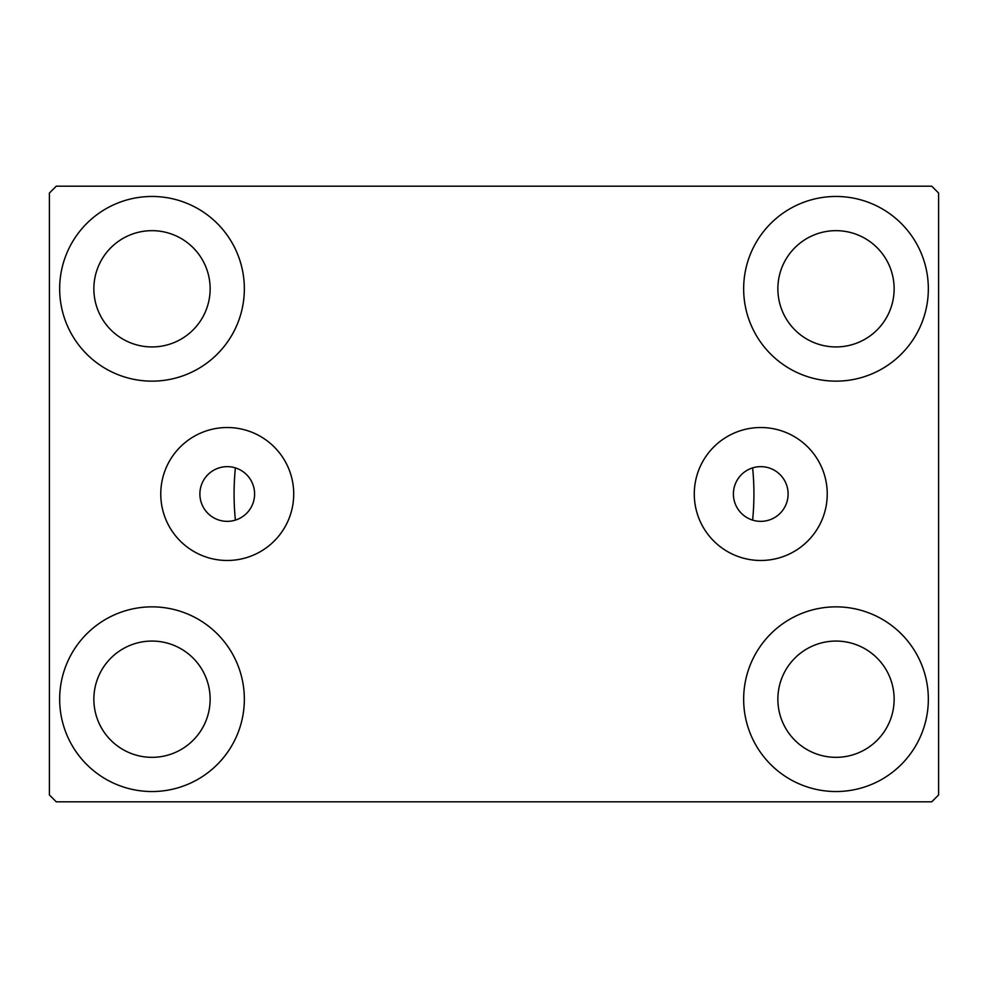<?xml version="1.0" encoding="UTF-8"?>
<svg xmlns="http://www.w3.org/2000/svg" width="988" height="988" viewBox="0 0 988 988"><rect width="100%" height="100%" fill="white"/><g stroke="black" fill="none" stroke-linecap="round" stroke-linejoin="round"><path stroke-width="1.48" d="M788.115 494A27.355 27.355 0 0 0 760.76 466.645A27.355 27.355 0 0 0 733.405 494A27.355 27.355 0 0 0 760.76 521.355A27.355 27.355 0 0 0 788.115 494M254.595 494A27.355 27.355 0 0 0 227.24 466.645A27.355 27.355 0 0 0 199.885 494A27.355 27.355 0 0 0 227.24 521.355A27.355 27.355 0 0 0 254.595 494M827.24 494A66.48 66.48 0 0 0 760.76 427.52A66.48 66.48 0 0 0 694.28 494A66.48 66.48 0 0 0 760.76 560.48A66.48 66.48 0 0 0 827.24 494M293.72 494A66.48 66.48 0 0 0 227.24 427.52A66.48 66.48 0 0 0 160.76 494A66.48 66.48 0 0 0 227.24 560.48A66.48 66.48 0 0 0 293.72 494M59.663 699.195A92.341 92.341 0 0 1 152.004 606.854A92.341 92.341 0 0 1 244.345 699.195A92.341 92.341 0 0 1 152.004 791.536A92.341 92.341 0 0 1 59.663 699.195M743.655 288.805A92.341 92.341 0 0 1 835.996 196.464A92.341 92.341 0 0 1 928.337 288.805A92.341 92.341 0 0 1 835.996 381.146A92.341 92.341 0 0 1 743.655 288.805M743.655 699.195A92.341 92.341 0 0 1 835.996 606.854A92.341 92.341 0 0 1 928.337 699.195A92.341 92.341 0 0 1 835.996 791.536A92.341 92.341 0 0 1 743.655 699.195M59.663 288.805A92.341 92.341 0 0 1 152.004 196.464A92.341 92.341 0 0 1 244.345 288.805A92.341 92.341 0 0 1 152.004 381.146A92.341 92.341 0 0 1 59.663 288.805M752.609 467.88A259.918 259.918 0 0 1 752.609 520.12A259.918 259.918 0 0 0 752.609 467.88M234.082 494A259.918 259.918 0 0 1 235.391 467.88A259.918 259.918 0 0 0 235.391 520.12A259.918 259.918 0 0 1 234.082 494M93.86 288.805A58.144 58.144 0 0 1 152.004 230.661A58.144 58.144 0 0 1 210.135 288.805A58.144 58.144 0 0 1 152.004 346.936A58.144 58.144 0 0 1 93.86 288.805M777.865 699.195A58.144 58.144 0 0 1 835.996 641.064A58.144 58.144 0 0 1 894.14 699.195A58.144 58.144 0 0 1 835.996 757.339A58.144 58.144 0 0 1 777.865 699.195M777.865 288.805A58.144 58.144 0 0 1 835.996 230.661A58.144 58.144 0 0 1 894.14 288.805A58.144 58.144 0 0 1 835.996 346.936A58.144 58.144 0 0 1 777.865 288.805M93.86 699.195A58.144 58.144 0 0 1 152.004 641.064A58.144 58.144 0 0 1 210.135 699.195A58.144 58.144 0 0 1 152.004 757.339A58.144 58.144 0 0 1 93.86 699.195M931.758 186.201L56.242 186.201L49.4 193.043L49.4 794.957L56.242 801.799L931.758 801.799L938.6 794.957L938.6 193.043L931.758 186.201"/></g></svg>
